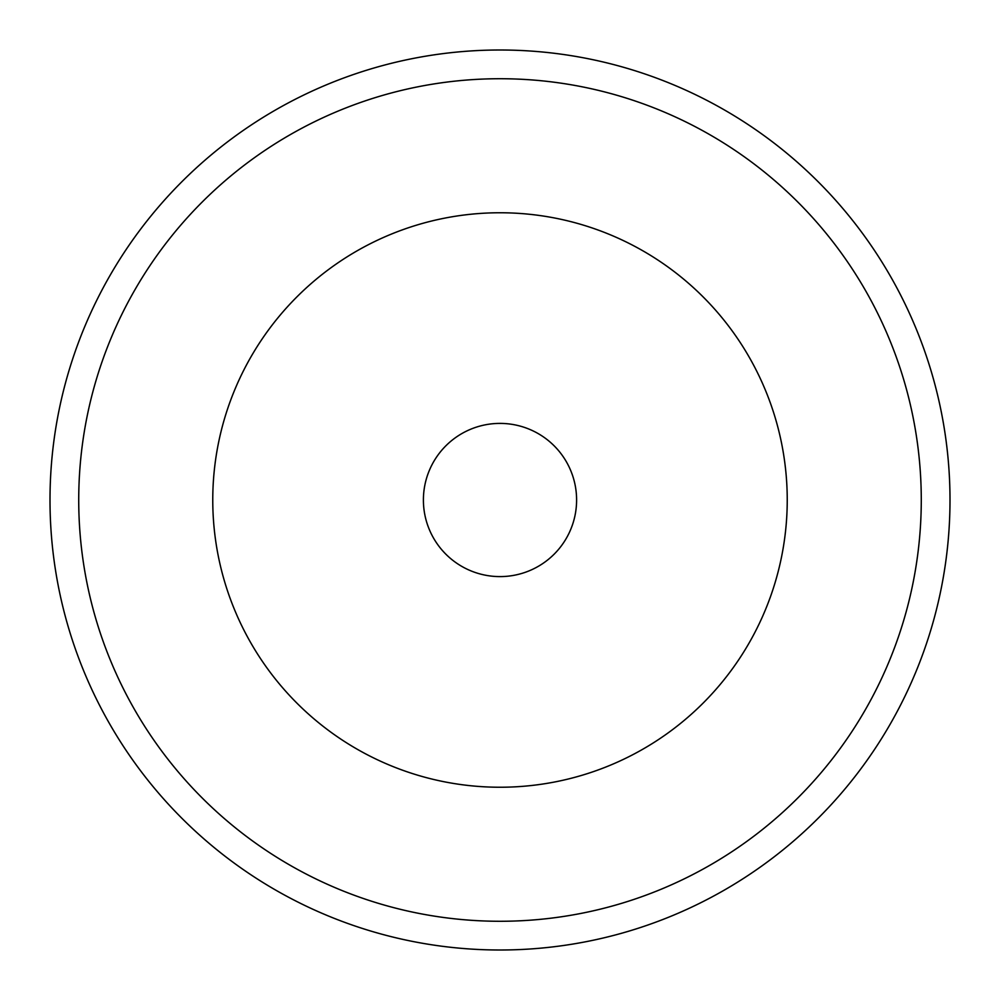 <?xml version="1.0" encoding="UTF-8"?>
<svg xmlns="http://www.w3.org/2000/svg" width="1000" height="1000" viewBox="0 0 1000 1000"><rect width="100%" height="100%" fill="white"/><g stroke="black" fill="none" stroke-linecap="round" stroke-linejoin="round"><path stroke-width="1.5" d="M576.6 500A76.6 76.6 0 0 1 500 576.6A76.6 76.6 0 0 1 423.4 500A76.6 76.6 0 0 1 500 423.4A76.6 76.6 0 0 1 576.6 500M212.763 500A287.238 287.238 0 0 0 500 787.237A287.238 287.238 0 0 0 787.237 500A287.238 287.238 0 0 0 500 212.763A287.238 287.238 0 0 0 212.763 500M950 500A450 450 0 0 1 500 950A450 450 0 0 1 50 500A450 450 0 0 1 500 50A450 450 0 0 1 950 500M78.725 500A421.275 421.275 0 0 1 500 78.725A421.275 421.275 0 0 1 921.275 500A421.275 421.275 0 0 1 500 921.275A421.275 421.275 0 0 1 78.725 500"/></g></svg>
